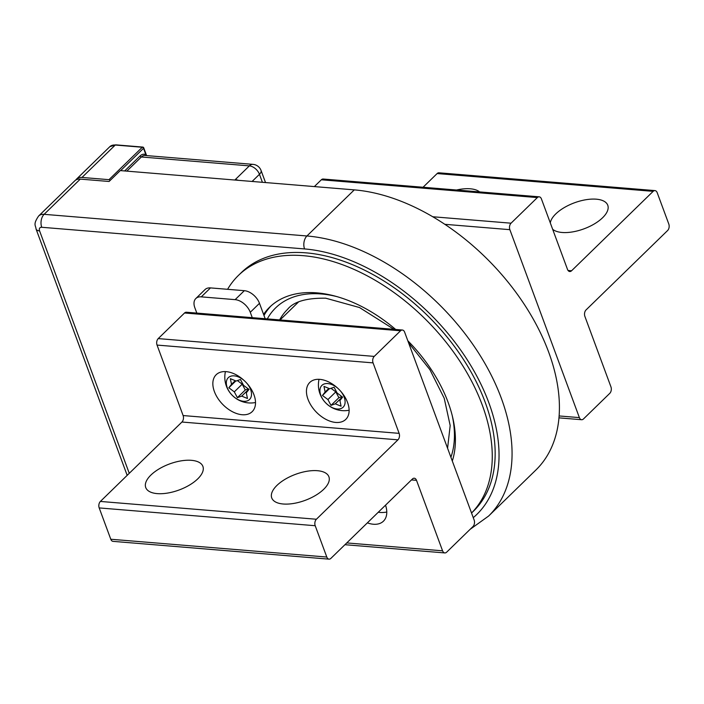 <?xml version="1.0" encoding="UTF-8"?>
<svg xmlns="http://www.w3.org/2000/svg" width="704" height="704" viewBox="0 0 704 704"><rect width="100%" height="100%" fill="white"/><g stroke="black" fill="none" stroke-linecap="round" stroke-linejoin="round"><path stroke-width="1.06" d="M80.282 179.106L44.106 214.324A14.062 8.747 45.8 0 0 38.641 215.996L74.818 180.778A14.062 8.747 45.8 0 1 80.282 179.106L109.085 181.482L120.27 170.588L354.279 189.878A180.497 112.226 45.8 0 1 525.034 305.51A180.497 112.226 45.8 0 1 535.964 469.938L488.611 516.05A180.497 112.226 45.8 0 0 477.682 351.613A180.497 112.226 45.8 0 0 306.926 235.981L354.279 189.878M75.759 180.039A14.062 8.747 45.8 0 1 76.525 179.106A14.062 8.747 45.8 0 1 81.99 177.443L115.271 145.033L142.278 147.259L108.997 179.67L81.99 177.443M110.132 180.462A1.17 0.73 -134.2 0 0 108.997 179.67M146.511 155.593L145.904 154.722A1.17 0.871 -62.7 0 0 145.983 155.549M238.427 275.422A166.434 103.488 -134.2 0 1 303.116 255.666A166.434 103.488 -134.2 0 1 460.02 361.469A166.434 103.488 -134.2 0 1 471.539 513.022L473.537 511.095A166.434 103.488 -134.2 0 0 463.461 359.471A166.434 103.488 -134.2 0 0 306.011 252.85A166.434 103.488 -134.2 0 0 241.322 272.606L238.427 275.422A166.434 103.488 -134.2 0 0 227.586 289.309M452.302 461.032A121.898 75.794 -134.2 0 0 407.818 340.754M395.683 329.472A121.898 75.794 -134.2 0 0 316.879 292.864A121.898 75.794 -134.2 0 0 269.491 307.331A121.898 75.794 -134.2 0 0 263.569 314.354M270.97 305.958A121.898 75.794 -134.2 0 0 263.982 315.489M252.261 317.662L250.281 312.286A14.062 8.747 45.8 0 0 235.127 299.649L201.291 296.859A14.062 8.747 45.8 0 0 195.826 298.531A14.062 8.747 45.8 0 0 194.832 307.718L196.821 313.086M195.826 298.531L205.031 289.564A14.062 8.747 45.8 0 1 210.496 287.901L244.341 290.682A14.062 8.747 45.8 0 1 259.486 303.318L265.179 318.718M385.537 505.173A25.784 16.034 45.8 0 1 386.637 514.466A25.784 16.034 45.8 0 1 383.434 521.18A25.784 16.034 45.8 0 1 367.374 522.861M212.986 381.436A25.784 16.034 45.8 0 1 216.19 374.713A25.784 16.034 45.8 0 1 241.358 378.162A25.784 16.034 45.8 0 1 255.376 404.95A25.784 16.034 45.8 0 1 252.173 411.664A25.784 16.034 45.8 0 1 227.005 408.223A25.784 16.034 45.8 0 1 212.986 381.436M348.982 412.658A25.784 16.034 45.8 0 1 345.778 419.382A25.784 16.034 45.8 0 1 320.61 415.932A25.784 16.034 45.8 0 1 306.592 389.145A25.784 16.034 45.8 0 1 309.795 382.43A25.784 16.034 45.8 0 1 334.963 385.871A25.784 16.034 45.8 0 1 348.982 412.658M203.051 470.686A30.474 13.869 -20.3 0 0 202.902 466.4A30.474 13.869 -20.3 0 0 173.8 462.546A30.474 13.869 -20.3 0 0 145.587 483.261A30.474 13.869 -20.3 0 0 145.737 487.546A30.474 13.869 -20.3 0 0 174.838 491.401A30.474 13.869 -20.3 0 0 203.051 470.686M271.594 493.645A30.474 13.869 -20.3 0 0 271.744 497.93A30.474 13.869 -20.3 0 0 300.846 501.785A30.474 13.869 -20.3 0 0 329.058 481.07A30.474 13.869 -20.3 0 0 328.909 476.784A30.474 13.869 -20.3 0 0 299.807 472.921A30.474 13.869 -20.3 0 0 271.594 493.645M416.513 480.339A4.69 2.992 94.7 0 0 414.26 478.227A4.69 2.992 94.7 0 0 412.43 478.984L330.871 558.395A4.69 2.992 94.7 0 1 329.041 559.152A4.69 2.992 94.7 0 1 326.797 557.04L315.207 525.721A4.69 2.992 94.7 0 1 316.395 519.244L397.945 439.833A4.69 2.992 94.7 0 0 399.133 433.356L373.058 362.877A4.69 2.992 94.7 0 1 374.238 356.4L400.55 330.783A4.69 2.992 94.7 0 1 402.38 330.026A4.69 2.992 94.7 0 1 404.624 332.138L474.153 520.08A4.69 2.992 94.7 0 1 472.965 526.557L446.662 552.174A4.69 2.992 94.7 0 1 444.822 552.93A4.69 2.992 94.7 0 1 442.578 550.818L416.513 480.339L411.47 479.926M402.38 330.026L186.366 312.233A4.69 2.992 94.7 0 0 184.536 312.99L158.224 338.598A4.69 2.992 94.7 0 0 157.045 345.074L183.119 415.554A4.69 2.992 94.7 0 1 181.931 422.03L100.382 501.442A4.69 2.992 94.7 0 0 99.194 507.918L110.783 539.246A4.69 2.992 94.7 0 0 113.027 541.358L329.041 559.152M456.509 190.01A30.474 13.869 159.7 0 1 479.609 191.919M550.299 222.913A30.474 13.869 159.7 0 1 566.852 206.158A30.474 13.869 159.7 0 1 607.772 205.26A30.474 13.869 159.7 0 1 591.527 225.5A30.474 13.869 159.7 0 1 552.64 229.249M567.503 269.412A4.69 2.992 94.7 0 0 569.747 271.524A4.69 2.992 94.7 0 0 571.578 270.767L653.136 191.356A4.69 2.992 94.7 0 1 654.966 190.599A4.69 2.992 94.7 0 1 657.21 192.711L668.8 224.039A4.69 2.992 94.7 0 1 667.621 230.516L586.062 309.918A4.69 2.992 94.7 0 0 584.883 316.395L610.949 386.874A4.69 2.992 94.7 0 1 609.77 393.351L583.458 418.968A4.69 2.992 94.7 0 1 581.627 419.725A4.69 2.992 94.7 0 1 579.383 417.613L509.863 229.671A4.69 2.992 94.7 0 1 511.042 223.194L537.354 197.578A4.69 2.992 94.7 0 1 539.185 196.821A4.69 2.992 94.7 0 1 541.429 198.933L567.503 269.412M423.051 187.255L437.122 173.562L653.136 191.356M654.966 190.599L438.953 172.806A4.69 2.992 94.7 0 0 437.122 173.562M539.185 196.821L323.171 179.027A4.69 2.992 94.7 0 0 321.341 179.784L314.354 186.586M244.086 380.468A15.224 9.469 -134.2 0 0 228.21 377.758A15.224 9.469 -134.2 0 0 230.912 393.826A15.224 9.469 -134.2 0 0 248.547 400.268A15.224 9.469 -134.2 0 0 247.166 383.627M248.996 389.409L246.312 392.841L247.465 398.49L241.701 396.114L237.389 397.663L234.309 391.855L228.835 387.754L231.519 384.314L230.366 378.673L236.13 381.04L240.442 379.5L243.522 385.308L248.996 389.409M237.415 380.582L242.202 384.173L245.282 389.972L248.31 388.89M248.767 389.242L241.701 396.114M245.282 389.972L237.389 397.663M242.202 384.173L234.309 391.855M235.84 380.926L228.835 387.754M235.25 380.679L231.519 384.314M337.691 388.177A15.224 9.469 -134.2 0 0 321.816 385.475A15.224 9.469 -134.2 0 0 324.518 401.544A15.224 9.469 -134.2 0 0 342.153 407.977A15.224 9.469 -134.2 0 0 340.771 391.345M342.602 397.126L339.918 400.558L341.07 406.199L335.306 403.832L330.994 405.372L327.914 399.564L322.441 395.463L325.125 392.031L323.972 386.382L329.736 388.758L334.048 387.218L337.128 393.017L342.602 397.126M331.021 388.291L335.808 391.882L338.888 397.69L341.915 396.607M342.373 396.95L335.306 403.832M338.888 397.69L330.994 405.372M335.808 391.882L327.914 399.564M329.446 388.643L322.441 395.463M328.856 388.397L325.125 392.031M304.559 248.934L41.747 227.278A9.381 5.975 94.7 0 1 44.106 214.324L306.926 235.981A9.381 5.975 94.7 0 0 304.559 248.934A171.125 106.401 -134.2 0 1 468.45 361.706A171.125 106.401 -134.2 0 1 473.255 517.669M38.641 215.996C32.736 224.638 35.772 225.333 36.062 229.029A9.381 4.268 -20.3 0 0 39.591 230.903A4.69 2.913 -134.2 0 1 41.747 227.278M129.263 473.317L39.591 230.903M393.976 329.331L359.506 307.534L325.706 298.188C306.337 297.933 293.594 301.699 287.461 309.47A107.835 67.047 -134.2 0 0 279.629 319.915M336.706 296.569A117.207 72.873 -134.2 0 0 321.218 293.964A117.207 72.873 -134.2 0 0 267.318 318.894M450.903 457.239A117.207 72.873 -134.2 0 0 452.126 415.096M262.416 182.301L259.459 174.302L252.111 181.456M238.506 180.338L235.418 179.458L234.863 180.03M265.531 182.565L261.052 170.456A9.381 4.268 159.7 0 1 259.459 174.302A9.381 5.834 -134.2 0 0 249.357 165.88L235.418 179.458M261.052 170.456A9.381 9.381 0 0 0 253.026 164.366A9.381 5.975 94.7 0 0 249.357 165.88L141.354 156.983L126.826 171.134M76.525 179.106L109.806 146.705A14.062 8.747 45.8 0 1 115.271 145.033A1.17 0.748 94.7 0 1 115.729 144.848L142.736 147.074A1.17 0.748 94.7 0 0 142.278 147.259A1.17 0.73 45.8 0 1 143.537 148.315L120.63 170.623M146.608 155.602L143.739 147.831A1.17 0.537 159.7 0 0 143.29 147.602A1.17 0.748 94.7 0 0 142.736 147.074A1.17 1.17 0 0 1 143.739 147.831A1.17 0.537 159.7 0 1 143.537 148.315L145.904 154.722A10.551 6.723 -85.3 0 0 140.087 155.927L124.661 170.958M140.087 155.927A1.17 0.73 -134.2 0 0 141.354 156.983A9.381 5.975 -85.3 0 1 145.024 155.47L253.026 164.366M201.291 296.859L210.496 287.901M235.127 299.649L244.341 290.682M250.281 312.286L259.486 303.318M110.783 539.246L326.797 557.04M99.194 507.918L315.207 525.721M100.382 501.442L316.395 519.244M181.931 422.03L397.945 439.833M183.119 415.554L399.133 433.356M157.045 345.074L373.058 362.877M158.224 338.598L374.238 356.4M346.764 542.925L442.578 550.818M184.536 312.99L400.55 330.783M568.058 270.477L571.578 270.767M321.341 179.784L537.354 197.578M559.143 415.95L579.383 417.613M432.714 216.744L511.042 223.194M444.822 224.312L509.863 229.671M225.421 371.606A25.784 25.784 0 0 0 230.824 393.765A25.784 2.42 -39.9 0 0 230.912 393.826M319.026 379.324A25.784 25.784 0 0 0 324.43 401.482A25.784 2.42 -39.9 0 0 324.518 401.544M470.131 529.32L488.611 516.05M127.178 475.35L36.062 229.029M408.584 342.839L429.898 369.662L444.224 398.279L450.182 425.533L447.577 448.254M109.806 146.705L115.729 144.848M298.364 302.13L280.06 319.95M344.942 544.702L444.822 552.93M558.994 417.859L581.627 419.725M230.824 393.765A25.784 25.784 0 0 0 255.526 402.521M378.259 512.257A25.784 25.784 0 0 0 386.786 512.037M324.43 401.482A25.784 25.784 0 0 0 349.131 410.23"/></g></svg>
